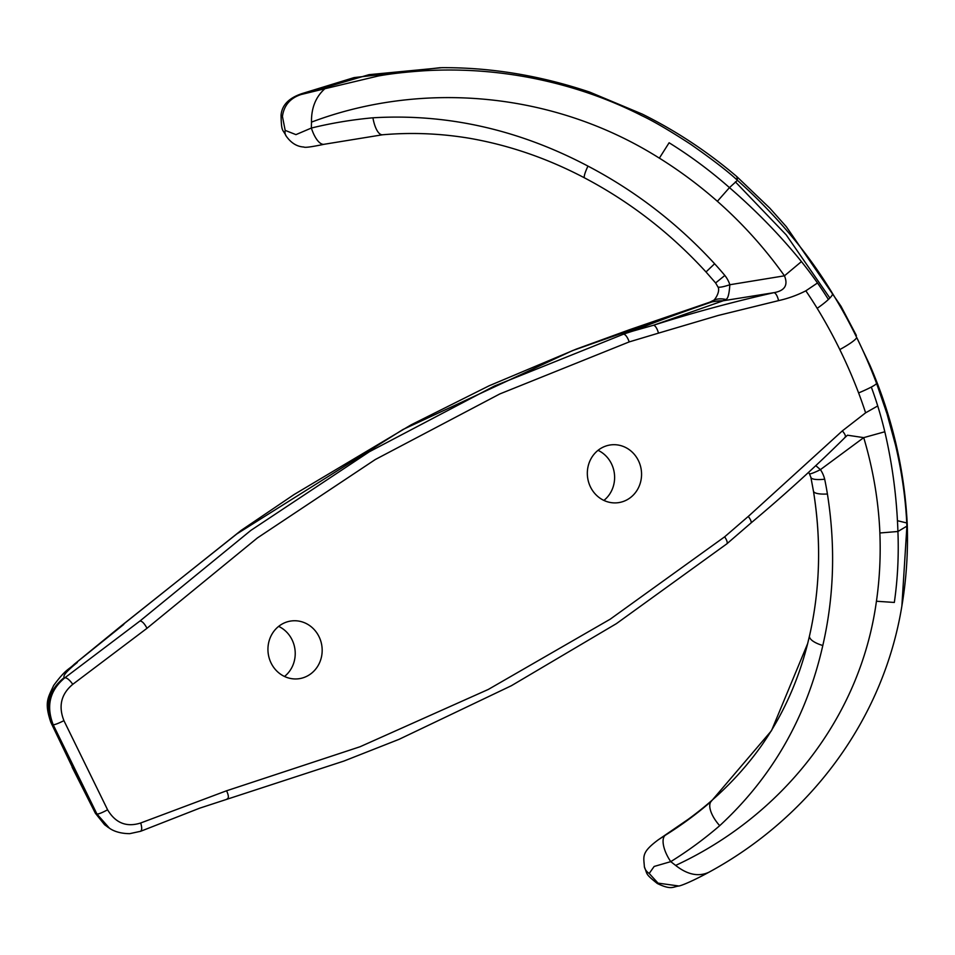 <?xml version="1.0" encoding="UTF-8"?>
<svg xmlns="http://www.w3.org/2000/svg" width="955" height="955" viewBox="0 0 955 955"><rect width="100%" height="100%" fill="white"/><g stroke="black" fill="none" stroke-linecap="round" stroke-linejoin="round"><path stroke-width="1.43" d="M633.177 331.003L653.483 325.261L722.553 301.004A178.322 95.906 -109 0 0 712.024 301.876C677.382 313.861 651.107 323.566 633.177 331.003A326.073 306.603 -98.5 0 0 623.376 334.226C638.811 326.98 667.473 316.403 709.362 302.496L712.466 300.944A53.946 26.836 56.5 0 1 725.49 299.404C727.722 299.56 729.178 294.665 729.847 284.733L784.461 275.816C788.305 285.175 784.759 290.786 773.837 292.684C732.437 302.031 692.327 312.882 653.483 325.261A8.5 3.104 74.7 0 1 658.461 333.14L718.136 315.484L778.552 300.634A8.5 3.116 -102.6 0 0 773.837 292.684L723.15 300.765L725.502 299.416M894.322 602.45L876.427 601.244C860.204 719.951 779.841 817.134 675.639 865.421L670.756 861.637A474.91 427.255 -136.3 0 0 719.712 825.681C772.225 777.227 806.605 717.169 822.816 645.461C834.097 596.457 835.625 545.974 827.412 493.998A303.929 264.249 -127.8 0 0 824.678 479.207A27.85 24.985 -132.2 0 0 820.429 469.633L863.726 437.629A377.977 327.028 52.1 0 1 879.889 532.986M675.639 865.421C687.445 874.696 698.475 876.988 708.753 872.309M679.232 885.954L679.029 886.013C686.263 884.163 702.558 875.747 708.156 872.643L708.18 872.631C808.037 818.793 882.981 721.598 901.866 606.079L906.904 526.133L897.915 531.493L879.865 532.986A402.568 357.468 47.4 0 1 876.439 601.244M657.338 883.518C671.807 890.478 673.108 886.538 679.029 886.013L658.031 883.124A15.781 1.301 121.6 0 1 657.338 883.518C644.625 873.383 647.681 874.601 644.386 866.889L644.386 866.889A15.781 12.415 -13.1 0 0 649.209 873.467L658.031 883.124M649.209 873.455L654.151 866.46L670.756 861.637A23.063 9.813 58 0 1 665.158 835.35L658.377 839.732C640.901 852.66 643.765 856.504 644.386 866.889A15.781 12.415 -13.1 0 1 644.35 866.746M805.841 290.833L817.492 282.978A363.736 312.333 -139.7 0 0 801.627 261.825M717.372 201.302L729.465 187.622A412.596 368.749 -128.9 0 0 669.109 142.773L659.356 158.148C552.038 90.45 420.116 81.151 311.497 122.121C311.246 108.058 315.699 96.933 324.867 88.731L378.276 75.994C390.929 73.666 406.818 71.888 425.954 70.658C461.181 68.724 496.266 71.136 531.219 77.892C570.684 85.604 607.559 98.198 641.856 115.674C653.399 121.094 669.622 130.596 690.513 144.169C712.394 159.449 728.044 171.494 737.451 180.328L729.465 187.622C756.324 210.876 780.319 235.527 801.448 261.586L784.461 275.816C764.871 248.3 742.513 223.458 717.372 201.302A402.891 359.641 -129.2 0 0 659.368 158.136M750.809 523.137A8.5 2.602 -132.2 0 0 750.857 523.101A8.5 2.602 -132.2 0 0 748.266 516.44L842.358 430.872L865.612 412.823L877.729 405.947A350.091 322.921 -122.3 0 0 871.306 387.062A31.563 3.02 -20.7 0 0 876.583 383.397L886.992 413.754L895.515 445.066C901.962 472.391 905.758 499.417 906.904 526.133L907.25 524.414C904.54 469.562 892.125 416.571 869.993 365.407L856.671 337.39A31.563 4.118 153.9 0 1 839.815 349.578A483.624 449.71 83.3 0 0 817.182 308.322A434.585 404.108 83.3 0 0 805.841 290.821A131.086 121.894 -96.7 0 1 778.552 300.622M627.149 499.74A29.128 27.086 -96.7 0 1 617.825 502.736A29.128 27.086 -96.7 0 1 588.59 482.108A29.128 27.086 -96.7 0 1 601.734 447.859A29.128 27.086 -96.7 0 1 611.069 444.863A29.128 27.086 -96.7 0 1 640.304 465.491A29.128 27.086 -96.7 0 1 627.149 499.74M598.045 450.33A29.128 27.086 -96.7 0 1 603.894 500.42M877.729 405.947A361.229 318.111 61.1 0 1 884.808 431.767L863.726 437.629L847.467 435.205M884.808 431.756C892.424 464.381 896.793 497.627 897.915 531.493A420.928 374.563 46.5 0 1 894.334 602.45M842.358 430.872C845.33 434.441 846.142 436.65 844.781 437.497M847.479 435.205L845.175 437.33M227.147 798.834C228.925 798.249 228.734 795.563 226.598 790.776L360.071 746.738L488.28 689.45L610.245 619.162L724.654 536.817A8.5 2.722 51.9 0 1 726.803 543.873L616.417 623.627L511.426 685.69L399.023 739.349L343.836 761.087L199.655 808.181L140.6 831.304M372.928 117.835A23.063 8.297 85.1 0 0 382.478 134.786L324.294 144.253A23.075 8.929 -103.5 0 1 311.366 128.042A473.919 430.323 51.9 0 1 372.928 117.799C446.88 113.406 518.565 129.498 587.982 166.11C635.505 191.036 677.716 223.589 714.615 263.759A307.307 265.729 49 0 1 724.857 275.458A27.468 24.663 48.9 0 1 729.847 284.733A20.103 3.104 157.3 0 1 717.79 286.691L715.605 282.943L724.857 275.458M324.294 144.253C311.676 146.903 304.86 147.822 303.845 147.022C296.957 146.652 291.06 142.999 286.178 136.076A15.781 9.526 -36.1 0 1 286.178 136.076A15.781 9.526 -36.1 0 1 285.175 130.381L295.943 134.631L311.366 128.042L311.497 122.121M735.374 181.868L786.228 234.906L829.883 298.02M817.492 282.978A349.96 315.556 36.6 0 1 828.403 299.476A31.73 5.217 -31.5 0 0 832.665 293.746A462.853 406.317 -102.1 0 1 856.659 337.401A463.103 406.639 77.9 0 1 876.583 383.397M813.421 490.882C821.455 540.47 820.154 588.805 809.506 635.875L807.655 643.586L771.497 730.682L711.129 801.448A435.886 387.372 43.1 0 1 685.809 821.491L687.803 819.581M629.178 341.914A8.5 3.056 -109.5 0 0 623.376 334.226L494.248 386.107L369.358 451.751L250.902 530.359L140.015 620.977C142.14 621.108 144.468 623.543 146.986 628.283L257.432 537.916L375.327 459.51L499.799 393.949L629.178 341.914L658.461 333.14M121.679 625.525L236.78 533.964L402.986 429.487L572.463 350.628L709.446 302.46A157.05 87.287 68.4 0 1 723.15 300.765L722.553 301.004M324.867 88.731L301.076 94.533L369.036 74.669L441.867 67.686M817.17 308.334A31.563 5.181 148.5 0 0 828.403 299.476A31.73 5.217 -31.5 0 0 832.665 293.746C807.906 252.8 776.176 214.994 737.451 180.328L736.866 176.663M285.175 130.381L282.429 116.438A15.781 2.185 -173.5 0 1 281.057 115.352C281.439 132.65 282.549 128.674 286.19 136.076M865.612 412.823A419.89 390.44 83.3 0 0 858.605 392.935A31.539 3.008 -20.7 0 0 871.306 387.062M712.884 300.658L712.466 300.944A12.14 12.093 -133.6 0 1 709.541 302.317L712.908 300.634C714.065 301.422 721.037 291.132 717.79 286.691M281.057 115.352C281.809 105.205 288.864 97.923 302.234 93.518L301.076 94.533C290.177 98.114 283.957 105.42 282.429 116.438M906.761 522.97L897.413 520.69M907.25 524.414C908.181 552.36 906.331 579.96 901.675 607.201L901.866 606.067M658.389 839.732L688.388 819.187M685.821 821.491A461.599 410.184 42.9 0 1 665.158 835.35M815.904 465.754L820.429 469.633A20.139 2.137 150.5 0 1 809.398 473.668L808.587 472.558M810.867 477.261A20.879 5.026 -11.8 0 0 810.867 477.321A20.879 5.026 -11.8 0 0 824.678 479.207M307.761 675.782A29.128 27.086 -96.7 0 1 298.438 678.79A29.128 27.086 -96.7 0 1 269.203 658.162A29.128 27.086 -96.7 0 1 282.346 623.913A29.128 27.086 -96.7 0 1 291.681 620.917A29.128 27.086 -96.7 0 1 320.916 641.545A29.128 27.086 -96.7 0 1 307.761 675.782M712.024 301.899L709.362 302.496M140.6 831.292L129.737 833.655C116.021 833.596 109.741 828.355 109.395 828.164L96.944 814.042L53.194 724.738L51.749 723.699C44.599 705.244 48.836 689.82 64.439 677.405L64.94 677.728C49.839 690.226 45.924 705.888 53.194 724.738C54.841 724.785 58.41 723.424 63.925 720.655C58.219 706.127 61.168 694.01 72.771 684.317C69.703 680.032 67.089 677.835 64.94 677.728L140.003 620.977M123.78 624.427L74.096 664.394C68.569 669.897 65.943 668.763 53.647 685.487C47.774 698.26 44.205 702.498 50.83 722.326L72.64 767.748L50.842 722.35M64.439 677.405C62.362 676.14 66.635 671.162 77.283 662.484M140.206 831.375C142.008 830.766 142.176 827.973 140.707 822.983C126.561 827.484 115.519 823.091 107.593 809.792C102.161 812.729 98.616 814.149 96.944 814.042L95.596 813.206L72.64 767.748M72.103 767.163L95.357 813.218L104.573 824.714L108.763 827.758M278.657 626.385A29.128 27.086 -96.7 0 1 284.506 676.474M724.654 536.817L748.266 516.44M587.958 166.098A19.434 2.984 118.9 0 0 584.603 177.917C630.133 201.923 670.601 233.271 706.008 271.972L714.615 263.759M822.816 645.508A19.446 6.948 -168.6 0 1 809.518 635.863L807.655 643.586C798.189 681.13 782.79 715.164 761.469 745.688C741.462 773.801 716.918 798.428 687.863 819.557M719.688 825.657A23.063 10.039 -131.1 0 1 711.129 801.448M827.412 493.998A20.843 5.467 170.8 0 1 813.445 491.121L813.445 491.109C821.431 540.852 820.118 589.092 809.518 635.863M858.605 392.935A469.872 436.913 83.3 0 0 839.791 349.578M72.771 684.317L146.998 628.295M107.593 809.792L63.925 720.655M140.707 822.983L226.586 790.764M845.235 437.271C816.203 466.076 784.747 494.678 750.857 523.101L726.791 543.873M382.478 134.786C411.366 132.268 440.386 133.425 469.514 138.284C509.146 145.196 547.502 158.411 584.603 177.917M441.258 67.686C490.536 67.316 540.029 75.457 589.748 92.11L642.19 114.063C676.116 130.895 707.667 151.75 736.878 176.651L769.837 208.178L786.359 226.741L841.009 306.257L856.372 335.48M710.747 301.864L629.548 329.702L576.116 349.172L489.127 385.784L410.972 424.927L294.033 494.571L241.09 530.431L119.709 627.196M302.234 93.518L354.078 77.594L440.291 67.686M809.398 473.668L810.879 477.321L813.445 491.109M715.605 282.943L706.008 271.972M74.108 664.382L121.846 625.382M107.557 826.97L108.906 827.854M95.357 813.218L104.573 824.714"/></g></svg>
